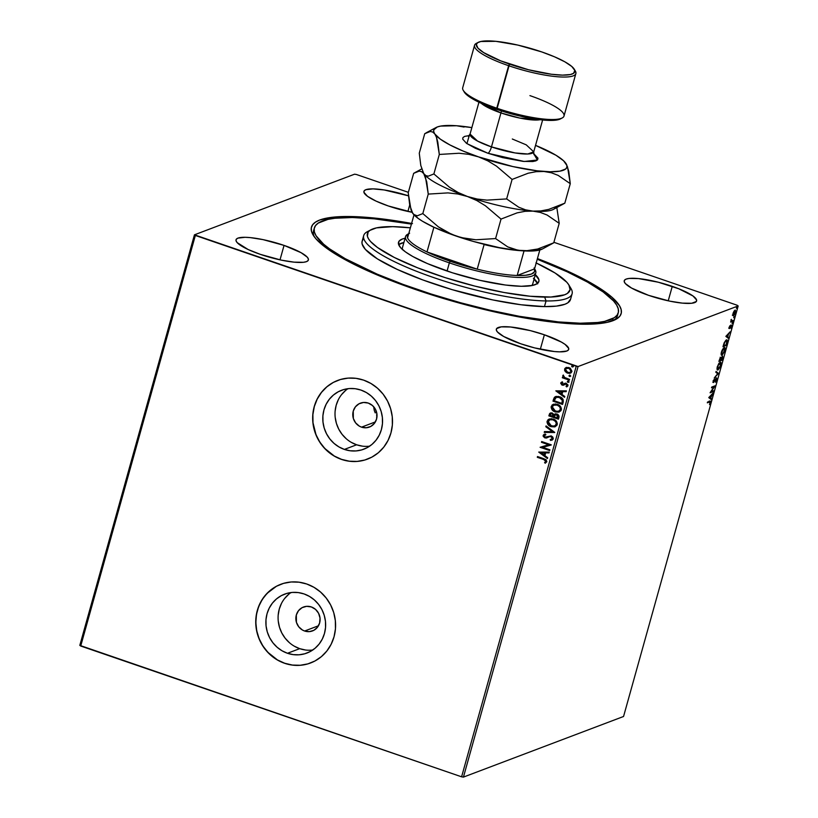 <?xml version="1.0" encoding="UTF-8"?>
<svg xmlns="http://www.w3.org/2000/svg" width="818" height="818" viewBox="0 0 818 818"><rect width="100%" height="100%" fill="white"/><g stroke="black" fill="none" stroke-linecap="round" stroke-linejoin="round"><path stroke-width="1.23" d="M618.265 312.824L617.488 315.625A157.772 32.74 -164.4 0 1 613.797 320.359A157.772 32.74 15.6 0 0 617.723 314.173M537.436 258.57A160.778 33.364 -164.4 0 1 615.739 319.439A160.778 33.364 -164.4 0 1 415.626 289.562L445.207 299.01L475.585 307.363L520.136 317.139L547.487 321.454L571.71 323.805L591.884 324.112L607.242 322.343L617.171 318.58L619.983 315.993L621.312 312.967L621.148 309.531L619.492 305.717L611.792 297.108L598.5 287.466L580.126 277.179L557.375 266.617L537.436 258.57M304.623 631.015L318.468 625.77L304.623 631.015L302.415 630.003L298.713 626.762L296.433 622.334L296.331 614.983L298.509 610.678L302.118 607.641L306.627 606.332L311.341 606.946A12.771 12.025 69.3 0 1 320.083 618.837A12.771 12.025 69.3 0 1 312.496 630.923A12.771 12.025 69.3 0 1 304.623 631.015A12.771 12.025 69.3 0 1 295.871 619.114A12.771 12.025 69.3 0 1 303.458 607.038A12.771 12.025 69.3 0 1 311.341 606.946L315.543 609.39L318.591 613.295L320.022 618.071L319.623 622.979L317.456 627.273L313.836 630.32L309.327 631.629L304.623 631.015M361.536 427.149L375.39 421.904L361.536 427.149L359.327 426.137L355.636 422.896L353.345 418.479L353.253 411.117L355.421 406.812L359.041 403.775L363.55 402.466L368.264 403.08A12.771 12.025 69.3 0 1 377.006 414.982A12.771 12.025 69.3 0 1 369.419 427.057A12.771 12.025 69.3 0 1 361.536 427.149A12.771 12.025 69.3 0 1 352.793 415.247A12.771 12.025 69.3 0 1 360.38 403.172A12.771 12.025 69.3 0 1 368.264 403.08L372.456 405.524L375.513 409.429L376.945 414.205L376.546 419.113L374.368 423.417L370.759 426.454L366.249 427.763L361.536 427.149M290.993 592.559A31.493 29.652 -110.7 0 0 278.478 622.784A31.493 29.652 -110.7 0 0 299.695 648.654L287.476 653.275A31.493 29.652 69.3 0 1 265.911 623.94A31.493 29.652 69.3 0 1 284.603 594.154A31.493 29.652 69.3 0 1 304.04 593.929L309.49 596.424L314.398 599.962L318.601 604.41L321.924 609.594L324.235 615.32L325.462 621.363L325.544 627.488L324.47 633.469L322.302 639.062L319.122 644.073L315.032 648.285L310.206 651.557L304.828 653.756L299.091 654.799L293.233 654.635L287.476 653.275L282.026 650.78L277.118 647.242L272.915 642.805L269.592 637.611L267.281 631.895L266.054 625.852L265.973 619.727L267.036 613.745L269.214 608.142L272.394 603.142L276.484 598.919L281.31 595.647L286.689 593.459L292.425 592.416L298.284 592.58L304.04 593.929A31.493 29.652 69.3 0 1 325.605 623.265A31.493 29.652 69.3 0 1 306.914 653.061A31.493 29.652 69.3 0 1 287.476 653.275L299.695 648.654A31.493 29.652 -110.7 0 0 312.742 650.024M347.916 388.703A31.493 29.652 -110.7 0 0 335.4 418.918A31.493 29.652 -110.7 0 0 356.617 444.787L344.388 449.419A31.493 29.652 69.3 0 1 322.824 420.084A31.493 29.652 69.3 0 1 341.525 390.288A31.493 29.652 69.3 0 1 360.963 390.074L366.403 392.558L371.321 396.096L375.523 400.544L378.846 405.728L381.157 411.454L382.374 417.497L382.456 423.622L381.392 429.603L379.225 435.207L376.035 440.207L371.955 444.43L367.129 447.702L361.74 449.89L356.014 450.933L350.155 450.769L344.388 449.419L338.949 446.925L334.03 443.387L329.838 438.939L326.515 433.755L324.194 428.029L322.977 421.986L322.895 415.861L323.959 409.879L326.126 404.286L329.317 399.276L333.407 395.053L338.233 391.791L343.611 389.593L349.347 388.55L355.196 388.714L360.963 390.074A31.493 29.652 69.3 0 1 382.527 419.409A31.493 29.652 69.3 0 1 363.826 449.194A31.493 29.652 69.3 0 1 344.388 449.419L356.617 444.787A31.493 29.652 -110.7 0 0 369.664 446.158M337.752 380.411L337.865 380.36A42.076 39.612 -110.7 0 0 337.783 380.39A42.076 39.612 -110.7 0 0 312.803 420.196A42.076 39.612 -110.7 0 0 341.607 459.379L341.515 459.419A42.076 39.612 69.3 0 1 312.711 420.227A42.076 39.612 69.3 0 1 337.691 380.431A42.076 39.612 69.3 0 1 363.652 380.135L355.953 378.325L348.131 378.11L340.472 379.501L333.284 382.435L326.832 386.802L321.372 392.435L317.118 399.123L314.224 406.607L312.803 414.593L312.905 422.773L314.541 430.851L317.629 438.489L322.067 445.421L327.681 451.362L334.245 456.086L341.515 459.419L349.214 461.229L357.037 461.444L364.695 460.053L371.883 457.119L378.335 452.753L383.785 447.119L388.049 440.432L390.943 432.947L392.364 424.961L392.262 416.781L390.626 408.703L387.538 401.065L383.1 394.133L377.487 388.192L370.922 383.468L363.652 380.135A42.076 39.612 69.3 0 1 392.456 419.327A42.076 39.612 69.3 0 1 367.476 459.123A42.076 39.612 69.3 0 1 341.515 459.419L341.607 459.379A42.076 39.612 -110.7 0 0 367.579 459.092A42.076 39.612 -110.7 0 0 367.681 459.051M280.83 584.267L280.952 584.226A42.076 39.612 -110.7 0 0 280.86 584.256A42.076 39.612 -110.7 0 0 255.881 624.052A42.076 39.612 -110.7 0 0 284.695 663.245L284.592 663.286A42.076 39.612 69.3 0 1 255.789 624.093A42.076 39.612 69.3 0 1 280.768 584.297A42.076 39.612 69.3 0 1 306.73 584.001L299.03 582.191L291.208 581.976L283.549 583.367L276.361 586.301L269.92 590.668L264.459 596.302L260.196 602.989L257.302 610.473L255.881 618.459L255.983 626.639L257.619 634.717L260.707 642.355L265.144 649.288L270.758 655.228L277.322 659.952L284.592 663.286L292.292 665.085L300.114 665.31L307.772 663.919L314.961 660.985L321.413 656.619L326.873 650.985L331.126 644.298L334.03 636.813L335.452 628.827L335.339 620.637L333.713 612.57L330.615 604.921L326.178 597.999L320.564 592.058L314 587.334L306.73 584.001A42.076 39.612 69.3 0 1 335.544 623.193A42.076 39.612 69.3 0 1 310.564 662.989A42.076 39.612 69.3 0 1 284.592 663.286L284.695 663.245A42.076 39.612 -110.7 0 0 310.656 662.948A42.076 39.612 -110.7 0 0 310.768 662.907M284.05 245.4A37.567 7.791 -164.4 0 1 308.386 259.991A37.567 7.791 -164.4 0 1 260.369 254.367L281.392 260.155L294.112 262.159L303.488 262.302L306.464 261.648L308.11 260.543L308.386 259.04L307.271 257.179L301.085 252.69L284.05 245.4L263.028 239.623L250.308 237.619L245.093 237.302L237.956 238.13L236.3 239.224L236.034 240.737L237.148 242.598L248.161 249.531L260.369 254.367A37.567 7.791 -164.4 0 1 236.024 239.786A37.567 7.791 -164.4 0 1 284.05 245.4L280.012 259.858L284.05 245.4M672.263 286.372A37.567 7.791 -164.4 0 1 696.599 300.952A37.567 7.791 -164.4 0 1 648.582 295.339L669.605 301.116L682.324 303.12L691.701 303.263L696.322 301.515L696.599 300.001L693.02 295.993L678.715 288.744L658.255 282.21L638.521 278.58L629.134 278.437L626.169 279.091L624.523 280.185L624.246 281.699L625.361 283.56L631.547 288.048L648.582 295.339A37.567 7.791 -164.4 0 1 624.236 280.748A37.567 7.791 -164.4 0 1 672.263 286.372L668.224 300.82L672.263 286.372M412.078 212.281A37.567 7.791 -164.4 0 1 388.264 205.952L412.078 212.281M407.916 211.433L409.706 205.021L407.916 211.433M556.352 396.341L554.399 397.579L552.968 401.147L562.559 404.44L563.101 399.45L561.209 397.497L558.234 396.393L554.635 397.159L552.968 401.147L562.559 404.44L563.203 402.139C563.592 399.378 562.385 397.579 559.594 396.74L555.626 396.566L553.387 399.644L554.389 397.405L555.719 396.536M544.369 334.787A37.567 7.791 -164.4 0 1 568.704 349.378A37.567 7.791 -164.4 0 1 520.677 343.754L534.686 347.916L554.42 351.546L559.635 351.852L566.772 351.034L568.428 349.93L568.704 348.427L565.115 344.419L561.404 342.077L544.369 334.787L530.361 330.625L510.626 327.006L501.24 326.863L496.618 328.611L496.342 330.124L497.467 331.985L503.643 336.464L520.677 343.754A37.567 7.791 -164.4 0 1 496.342 329.173A37.567 7.791 -164.4 0 1 544.369 334.787L540.33 349.245L544.369 334.787M463.438 777.1L578.07 366.546L738.184 305.922L623.551 716.486L463.438 777.1L461.597 776.814L80.716 646.026L195.349 235.461L576.23 366.249L461.597 776.814L79.816 645.371L194.449 234.817L79.816 645.371L80.716 646.026L195.349 235.461L194.449 234.817L354.562 174.193L194.449 234.817L578.07 366.546L576.23 366.249L461.597 776.814L463.438 777.1L623.551 716.486L738.184 305.922L578.07 366.546L463.438 777.1M732.856 315.339L733.736 315.636L735.085 313.764L735.454 310.165L733.225 312.813L732.805 315.012L733.511 315.758L735.535 312.486L735.075 310.165L734.002 311.239L733.03 313.437L732.856 315.339L733.511 315.758M733.081 321.147L733.296 320.38L731.558 320.83L731.445 319.378L730.658 322.067L733.081 321.147L730.781 321.617L733.081 321.147L733.296 320.38L731.681 320.891L731.445 319.378L730.658 322.067L733.081 321.147M729.145 327.364L729.584 328.447L731.282 325.973L730.842 328.243L731.66 325.288L729.574 327.814L729.901 325.758L729.145 327.364L729.37 328.57L731.159 325.963L730.842 328.243L731.364 325.206L729.85 327.548L729.901 325.758L729.145 327.364M726.946 343.11L727.284 340.339L725.903 340.206L724.186 342.762L722.989 346.668L726.312 345.411L726.946 343.11C727.57 340.513 727.386 339.45 726.394 339.93L724.186 342.762L722.989 346.668L726.312 345.411L726.946 343.11M722.192 360.155L722.621 356.157L721.169 358.069L720.914 357.384L720.177 357.895L718.879 361.403L722.192 360.155L719.002 360.963L722.192 360.155L722.458 356.188L721.169 358.069L720.73 357.415L718.879 361.403L722.192 360.155M718.47 373.489L716.077 371.444L715.842 372.272L717.683 373.734L714.267 377.926L718.47 373.489L717.59 373.652L718.501 373.366L716.077 371.444L715.842 372.272L717.683 373.734L714.267 377.926L718.47 373.489M713.644 390.769L711.179 391.71L715.024 385.82L711.711 387.067L711.496 387.834L713.971 386.894L710.157 392.63L713.429 391.536L713.644 390.769L711.179 391.71L714.983 385.994L711.711 387.067L711.496 387.834L713.971 386.894L710.116 392.793L713.429 391.536L713.644 390.769M709.523 401.996L710.147 402.374L709.513 404.603L710.443 401.137L707.529 402.067L707.314 402.824L709.523 401.996L707.437 402.384L709.523 401.996L710.075 402.722L709.513 404.603L710.423 402.589L709.768 401.219L707.529 402.067L707.314 402.824L709.523 401.996L710.075 402.722M708.766 397.62L711.2 399.542L710.648 398.09L713.01 393.059L708.766 397.62L711.2 399.542L710.648 398.09L713.01 393.059L708.766 397.62M716.271 378.754L715.453 382.251L716.865 379.511L716.558 377.967L713.807 381.73L714.278 379.082L713.368 382.497L716.271 378.754L715.903 381.669L716.803 379.746L716.486 377.998L713.807 381.73L714.421 378.887L713.327 381.014L713.603 382.487L715.955 378.652M718 369.92L720.157 367.19L721.087 363.826L720.392 362.241L718.705 363.652L717.181 367.262L717.284 369.797L718 369.92L717.274 369.787L718 369.92L720.791 365.441C721.292 362.947 721.067 361.893 720.106 362.302L717.294 366.822C716.803 369.307 717.038 370.339 718 369.92L717.519 369.961M721.64 355.216L724.912 350.707C725.413 348.202 725.188 347.159 724.227 347.568L721.404 352.088C720.914 354.562 721.149 355.595 722.11 355.186L724.768 351.157L724.758 347.548L723.572 347.998L722.049 350.319L721.118 353.693L721.302 354.92L722.11 355.186L721.384 355.043M725.863 336.382L728.296 338.294L728.531 337.466L727.744 336.852L728.521 334.071L730.106 331.822L725.863 336.382L728.296 338.294L728.531 337.466L727.744 336.852L728.521 334.071L730.106 331.822L725.863 336.382M732.171 323.652L732.672 322.466L732.079 323.12M733.807 317.803L734.298 316.627L733.705 317.272M736.466 308.274L736.957 307.098L736.374 307.742M737.284 305.278L553.898 242.302L737.284 305.278M408.356 192.322L356.403 174.49L408.356 192.322M570.494 373.12L567.672 373.059L565.207 371.536L567.16 373.008L569.42 373.386L571.199 372.691L571.946 371.249L570.238 368.131L566.056 367.527L564.87 368.499L564.604 370.38L565.391 371.464L564.809 369.01L565.207 371.536L567.487 373.131L570.402 373.161L571.874 371.576L569.042 367.548L566.076 367.517M569.338 380.176L569.553 379.409L564.379 377.374L562.948 375.35L563.571 377.364L562.539 377.006L562.324 377.763L569.338 380.176L569.553 379.409L564.819 377.66L563.193 375.135L563.571 377.364L562.539 377.006L562.324 377.763L569.338 380.176M563.213 384.276L564.154 383.765L562.344 384.317L561.608 383.253L562.61 382.527L562.14 381.883L560.688 383.182L561.843 384.961L566.393 384.194L567.089 385.217L566.036 386.219L566.557 386.883L567.743 386.086L567.958 384.879L565.8 383.202L562.027 384.163L562.14 381.883L560.729 383.008L562.324 381.812M558.449 419.184L559.062 416.137L557.876 414.399L555.35 413.796L554.042 414.644L551.721 412.875L549.635 413.581L548.858 415.881L558.449 419.184L559.001 417.2L556.925 413.928L554.042 414.644L552.262 413.018L550.391 412.967L548.858 415.881L558.449 419.184M554.716 432.517L546.056 425.922L545.821 426.751L552.426 431.659L544.471 431.577L544.246 432.405L554.757 432.395L546.056 425.922L545.821 426.751L552.426 431.659L544.471 431.577L544.246 432.405L554.716 432.517M549.9 449.798L542.763 447.344L551.281 444.839L541.69 441.546L541.475 442.313L548.633 444.767L540.095 447.272L549.686 450.565L549.9 449.798L542.763 447.344L551.281 444.839L541.69 441.546L541.475 442.313L548.633 444.767L540.095 447.272L549.686 450.565L549.9 449.798M543.673 459.491L545.708 460.626L545.739 461.649L544.573 462.589L545.207 463.223L546.833 461.73L546.046 459.696L537.508 456.546L537.293 457.303L543.858 459.419L537.293 457.303L543.673 459.491L545.851 461.403L544.573 462.589L545.207 463.223L546.833 461.73L543.98 458.765L537.508 456.546L537.293 457.303L537.661 456.597L537.477 457.231L543.673 459.491M538.745 452.098L547.447 458.561L547.682 457.732L544.89 455.657L545.667 452.875L549.031 452.916L549.256 452.088L538.745 452.098L547.447 458.561L547.682 457.732L544.89 455.657L545.667 452.875L549.031 452.916L549.256 452.088L538.745 452.098M552.119 440.084L550.494 440.401L552.027 440.115L553.265 438.652L552.774 437.027L551.199 435.902L545.401 437.221L544.082 435.953L545.729 434.818L545.299 434.021L544.011 434.378L543.142 436.219L544.89 437.916L549.962 436.587L551.526 436.945L552.211 438.612L550.177 439.614L550.494 440.401L552.406 439.931L553.213 438.888L551.199 435.902L545.064 437.139L544.123 435.728L545.729 434.818L545.299 434.021L544.267 434.276L543.142 435.38L544.89 437.916L546.813 437.916M555.248 426.71L551.138 426.699L554.676 426.894L556.843 425.421L557.324 423.663L555.616 420.421L551.434 418.673L548.06 419.644L546.997 422.108L548.449 425.063L551.332 426.628C548.581 425.738 547.232 423.908 547.293 421.117L547.109 421.188C547.048 423.98 548.387 425.81 551.138 426.699L555.136 426.751L557.201 424.583C557.303 421.791 555.974 419.951 553.224 419.051L549.195 418.98L547.109 421.188L549.297 418.939M559.359 411.965L555.258 411.955L558.786 412.16L560.954 410.687L561.445 408.928L559.727 405.677L555.555 403.939L552.17 404.91L551.107 407.374L552.559 410.329L555.442 411.883C552.692 411.004 551.352 409.164 551.414 406.372L551.22 406.444C551.158 409.235 552.498 411.076 555.258 411.955L559.256 412.006L561.322 409.849C561.414 407.057 560.085 405.207 557.334 404.317L553.305 404.245L551.22 406.444L553.418 404.204M555.841 390.861L564.543 397.323L564.778 396.495L561.986 394.419L562.764 391.638L566.128 391.679L566.353 390.851L555.841 390.861L564.543 397.323L564.778 396.495L561.986 394.419L562.764 391.638L566.128 391.679L566.353 390.851L555.841 390.861M569.154 381.924L567.989 382.354L568.98 381.842L568.05 381.024L567.498 382.016L568.173 382.282L567.549 381.372L567.989 382.354L568.96 381.996L568.336 381.086L567.365 381.444L568.53 381.014M570.78 376.075L569.614 376.515L570.616 376.004L569.686 375.186L569.134 376.178L569.809 376.444L569.185 375.534L569.614 376.515L570.596 376.147L569.972 375.237L569.001 375.605L570.166 375.165M573.449 366.546L572.283 366.985L573.275 366.474L572.344 365.656L571.792 366.648L572.467 366.914L571.843 366.004L572.283 366.985L573.254 366.617L572.631 365.707L571.659 366.075L572.825 365.636M354.562 174.193L356.403 174.49L354.562 174.193M412.497 223.6L372.579 217.854L340.738 216.627L332.425 217.251L319.715 220.032L315.451 222.159L312.65 224.745L311.321 227.772L311.484 231.208L313.13 235.022L316.259 239.173L326.811 248.345L334.133 253.273L352.507 263.56L375.257 274.122L415.626 289.562A160.778 33.364 -164.4 0 1 313.079 234.94A160.778 33.364 -164.4 0 1 411.597 223.437M408.448 195.819L384.266 189.981L372.998 188.886L365.851 189.704L364.204 190.809L363.928 192.312L367.517 196.32L376.055 201.105L388.264 205.952A37.567 7.791 -164.4 0 1 363.928 191.361A37.567 7.791 -164.4 0 1 408.448 195.819M314.112 229.398A157.772 32.74 15.6 0 0 314.265 236.719A157.772 32.74 -164.4 0 1 313.57 230.768L314.347 227.966A157.772 32.74 -164.4 0 1 352.353 217.527A157.772 32.74 -164.4 0 1 411.413 224.091L374.225 218.825L352.353 217.527L334.859 218.253L327.967 219.377L318.243 223.079L315.503 225.625L314.204 228.59L314.378 231.975L316.014 235.717L323.601 244.173L329.48 248.795L345.114 258.631L377.067 274.102L402.845 284.316L431.055 293.989L460.616 302.762L490.401 310.298L519.256 316.29L558.408 321.914L580.279 323.212A157.772 32.74 -164.4 0 1 408.264 286.29A157.772 32.74 -164.4 0 1 314.357 227.946M613.398 320.523L612.682 319.214M373.846 408.08L374.307 410.544L373.846 408.08M375.217 412.875L374.307 410.544L375.217 412.875M377.016 415.595L376.525 414.982L377.016 415.595M276.453 586.261L267.138 593.306L262.261 599.492L258.662 606.608L256.494 614.379L255.84 622.508L256.709 630.678L259.081 638.572L262.864 645.893L267.915 652.355L277.414 659.911L284.695 663.245L292.384 665.054L300.216 665.269L307.865 663.879M333.376 382.395L326.934 386.771L321.474 392.405L317.21 399.092L314.316 406.566L312.895 414.552L312.997 422.742L316.004 434.706L319.787 442.027L324.828 448.489L334.337 456.055L341.607 459.379L349.306 461.188L357.129 461.403L364.787 460.023M367.538 459.102L368.458 458.745M345.625 390.431L341.535 394.654M338.345 399.654L336.178 405.258L335.114 411.229M335.196 417.364L336.423 423.397L338.734 429.123L342.057 434.307L346.259 438.755M351.167 442.293L356.617 444.787L362.374 446.137M288.703 594.297L284.623 598.51M281.433 603.52L279.265 609.113L278.202 615.095M278.273 621.22L279.5 627.263L281.811 632.989L285.134 638.173L289.337 642.621M294.255 646.159L299.695 648.654L305.451 650.003M545.381 463.141L544.573 462.589L546.035 461.332L543.858 459.419L546.005 460.769L544.768 462.507L545.381 463.141M549.052 452.845L545.667 452.875L549.052 452.845M547.498 458.387L538.939 452.027L547.498 458.387M544.185 454.931L544.788 452.794L541.076 452.824L544.788 452.794L541.076 452.824L544.594 452.865L544.001 455.002L544.788 452.794L544.001 455.002L541.076 452.824L544.185 454.931M549.716 450.432L540.095 447.272L549.716 450.432M548.817 444.695L541.475 442.313L541.843 441.608L541.669 442.241L548.817 444.695M551.24 444.992L542.763 447.344L551.24 444.992M551.485 439.338L552.406 438.54L550.177 439.614L550.494 440.401L550.391 439.593L550.688 440.329L552.303 440.012L551.506 440.227M550.974 436.659L552.406 438.54L551.168 436.587L549.962 436.587L550.974 436.659M546.455 438.029L549.277 436.781M549.369 436.74L549.962 436.587M544.267 434.276L543.336 435.299L543.704 436.904L546.649 437.957L544.89 437.916L543.142 435.38L544.348 434.246M544.123 435.728L545.729 434.818M545.913 434.747L544.318 435.646L545.913 434.747M544.798 435.053L545.678 434.787M550.156 436.515L552.16 437.323L552.068 439.041M554.737 432.446L544.246 432.405L544.645 431.577L544.43 432.333L554.737 432.446M552.61 431.587L545.821 426.751L546.189 426.025L546.015 426.679L552.61 431.587M548.244 419.573L547.181 422.037L548.275 424.603L551.332 426.628L554.86 426.822M549.941 419.695L553.193 419.746L555.923 421.73L556.352 424.378L554.369 426.035M555.125 420.841L555.657 421.372M554.655 425.943L556.404 424.205C556.496 421.945 555.422 420.452 553.193 419.746L553.009 419.818C555.238 420.534 556.301 422.016 556.22 424.276L554.563 425.984L551.352 425.933L548.101 421.485L549.808 419.746L553.193 419.746L549.911 419.716M550.391 412.967L549.042 415.81L558.479 419.051L548.858 415.881L550.483 412.937M555.77 414.552L558.101 415.595L557.866 418.008L556.905 414.614L554.86 415.227M551.127 413.693L553.213 414.337L553.316 416.444L552.252 413.714L551.076 413.714M550.054 415.462L550.984 413.744L552.252 413.714L553.428 416.055L550.054 415.462L550.698 413.918L551.782 413.704L553.203 414.675L553.121 416.515L550.054 415.462M554.665 415.299L556.905 414.614L558.04 416.035L557.866 418.008L554.113 416.853L554.665 415.299L556.721 414.685L557.671 418.08L554.113 416.853L555.524 414.644M552.365 404.838L551.301 407.303L552.385 409.859L555.442 411.883L558.98 412.088M558.766 411.209L560.514 409.47C560.606 407.2 559.543 405.718 557.314 405.012L557.119 405.084C559.348 405.789 560.422 407.272 560.33 409.542L558.674 411.249L555.463 411.188L552.211 406.75L553.919 405.012L556.966 404.9L560.033 406.986L560.402 409.818L558.479 411.301M559.246 406.096L559.778 406.638M562.6 404.317L552.968 401.147L553.582 399.573L553.162 401.076L562.6 404.317M555.698 396.546L555.095 396.873M556.434 397.292L559.563 397.425L561.986 399.031L562.539 400.871L561.792 403.346L554.164 400.728L556.25 397.364L559.563 397.425L556.342 397.323L559.379 397.497L562.344 400.401L559.379 397.497L561.485 398.744L562.344 400.401L562.017 402.517L562.539 400.329L561.976 403.274L562.211 402.446L561.792 403.346L554.164 400.728L555.023 398.356L556.322 397.333M566.148 391.607L562.764 391.638L566.148 391.607M564.594 397.149L556.035 390.789L564.594 397.149M561.291 393.683L561.884 391.556L558.173 391.587L561.884 391.556L558.173 391.587L561.69 391.628L561.097 393.755L561.884 391.556L561.097 393.755L558.173 391.587L561.291 393.683M561.138 382.517L562.109 381.883L560.729 383.008L562.16 385.094L566.189 384.112L567.058 385.421L566.036 386.219L566.854 386.791M561.608 383.253L562.498 382.558M562.804 382.456L561.792 383.182L562.804 382.456M566.946 386.75L567.948 385.636L566.373 383.335L563.029 384.348M563.96 383.836L565.402 383.141M566.557 386.883L566.23 386.157L567.252 385.35L566.383 384.041L564.717 384.552L565.841 383.959L567.068 384.532L567.191 385.513L566.036 386.219M563.776 385.084L565.667 383.99M563.316 385.217L562.16 385.094L560.923 382.936L561.741 384.726L563.827 385.063M566.23 386.157L566.976 386.74M564.747 383.376L564.154 383.765M568.336 381.086L567.365 381.444M567.989 382.354L568.96 381.996M567.958 380.994L567.549 381.679L568.459 382.343M569.369 380.053L562.324 377.763L562.692 377.057L562.518 377.691L569.369 380.053M563.254 375.165L563.766 377.292L562.784 375.636L563.377 375.063M569.972 375.237L569.001 375.605M569.614 376.515L570.596 376.147M569.594 375.145L569.185 375.83L570.095 376.495M566.342 367.425L564.614 369.082L566.537 367.354M566.24 367.456L564.768 369.174L565.391 371.464L567.487 373.131L570.729 373.028M566.629 368.253L569.031 368.233L570.841 369.521L571.117 371.444L569.809 372.446M570.013 372.384L571.199 371.208L569.031 368.233L571.015 371.28L569.921 372.425L567.702 372.374L565.473 369.378L566.567 368.274L569.031 368.233L566.669 368.243M572.631 365.707L571.659 366.075M572.283 366.985L573.254 366.617M572.252 365.615L571.843 366.3L572.753 366.965M553.009 419.818L555.473 421.444L556.312 423.53L555.442 425.483L553.479 426.229L550.013 425.288L548.009 422.231L549.747 419.767L553.009 419.818M557.119 405.084L559.584 406.71L560.422 408.796L559.778 410.534L557.59 411.495L554.134 410.554L552.13 407.497L553.479 405.217L557.119 405.084M568.837 368.304L570.995 370.278L570.811 371.73L569.625 372.517L567.242 372.18L565.514 370.39L566.025 368.57L568.837 368.304M710.392 401.106L709.768 401.219M709.216 401.024L709.871 402.405M708.971 401.802L709.533 402.538L708.971 401.802L709.513 401.72M709.942 402.129L709.963 401.035M710.126 397.804L711.425 398.703L710.709 399.153L710.126 397.804M709.134 397.139L710.402 397.896L709.134 397.139M709.584 397.251L710.995 395.759L710.402 397.896L709.165 397.108L710.995 395.759L710.402 397.896L709.584 397.251M712.969 391.024L713.429 391.536L710.382 392.292L712.969 391.024M713.419 386.709L711.619 387.395L713.419 386.709M714.216 386.127L713.756 386.822L714.216 386.127M715.893 379.746L715.719 378.57M712.856 382.323L713.603 382.487M713.807 381.73L713.664 380.891M713.112 380.707L713.613 381.669M715.934 377.804L716.251 379.562M716.364 379.102L716.21 377.814M716.016 371.648L718.501 373.366L716.016 371.648M720.28 362.251L720.546 363.274M720.546 363.642L720.239 362.2M719.226 362.936L719.779 362.865M719.891 363.069L720.658 363.601L720.341 365.953L719.319 368.09L717.805 369.184L718.153 365.257L720.29 363.039L719.349 362.875L720.443 365.595L718.204 369.163L717.366 366.566L719.891 363.069L719.288 362.906M716.997 368.744L718.204 369.163M720.177 357.221L720.73 357.415M721.169 358.069L720.566 357.384M722.366 356.239L722.744 358.172L722.069 359.521L720.832 359.981L720.883 357.906M722.396 357.016L722.314 356.127M720.719 358.335L720.494 360.114L719.431 360.513L720.29 358.274M720.525 358.172L720.494 360.114L719.431 360.513L720.75 358.212M720.852 357.967L721.323 358.376L722.243 356.955L722.069 359.521L720.832 359.981L722.038 357.098M724.4 347.517L724.666 348.54M723.337 348.202L724.728 348.703L724.717 350.165L722.447 354.368L721.476 351.832L724.012 348.325L724.564 350.861L721.558 354.992L722.11 355.186M721.282 355.053L722.57 354.163M724.656 348.897L724.349 347.466M721.445 354.276L722.325 354.419L721.599 354.061L721.599 352.619L724.012 348.325L723.409 348.171M725.852 344.91L726.312 345.411L723.112 346.229L725.852 344.91M726.813 340.901L726.18 344.777L723.265 345.687L724.114 342.957L726.077 340.482M726.18 340.687L726.895 341.955L726.18 344.777L723.541 345.779L724.983 341.863L726.813 340.861M727.233 336.566L728.531 337.466L727.805 337.906L727.233 336.566M726.231 335.901L727.499 336.658L726.231 335.901M726.681 336.014L728.092 334.521L727.499 336.658L726.261 335.871L728.092 334.521L727.499 336.658L726.681 336.014M729.574 327.814L729.451 327.2M730.811 325.022L731.067 326.362M731.159 325.963L731.292 326.75M730.74 326.556L730.617 325.779M729.86 326.955L729.267 327.998L729.82 328.192L728.828 328.386M728.93 328.335L729.411 327.783M731.149 326.004L731.169 325.237M732.631 322.906L732.529 322.384M731.681 320.891L731.466 320.002M730.914 319.818L731.619 320.871M734.257 317.067L734.165 316.535M735.402 310.145L735.229 310.973M732.856 315.605L733.634 315.032L732.315 315.155M733.726 314.991L733.194 313.979L734.861 310.932L734.349 310.758L735.402 311.73L733.889 314.91L733.092 313.243L734.861 310.932L735.239 312.609L733.736 314.91M735.218 311.116L735.055 310.114M732.805 314.756L733.644 315.022M736.926 307.537L736.824 307.006M363.693 235.615L362.118 241.279A108.191 22.454 15.6 0 0 426.505 281.28A108.191 22.454 15.6 0 0 544.461 306.607L546.046 300.942A108.191 22.454 -164.4 0 1 428.09 275.625A108.191 22.454 -164.4 0 1 363.693 235.615A108.191 22.454 -164.4 0 1 369.358 230.788A108.191 22.454 15.6 0 0 367.354 231.688A108.191 22.454 15.6 0 0 418.029 271.873A108.191 22.454 15.6 0 0 546.046 300.942L544.665 297.108A105.185 21.83 -164.4 0 1 420.196 268.836A105.185 21.83 -164.4 0 1 370.932 229.776A105.185 21.83 -164.4 0 1 392.712 226.647L376.454 227.885L369.971 230.349L368.141 232.046L367.394 236.279L368.489 238.774L370.544 241.494L377.466 247.496L394.296 257.455L417.538 267.793L445.176 277.629L474.849 286.096L503.98 292.486L530.084 296.239L550.892 297.026L564.625 294.797L567.406 293.406L570.095 289.725L568.888 284.981L566.833 282.251L555.115 273.028L535.954 262.844M534.553 268.877A67.618 14.029 -164.4 0 1 535.79 272.977L532.63 284.306A67.618 14.029 -164.4 0 1 531.925 285.564L532.692 284.03M535.33 274.623A72.874 15.123 -164.4 0 1 538.878 281.474A72.874 15.123 -164.4 0 1 521.332 286.28L505.534 285.042L479.808 280.318L452.395 272.783L427.466 263.601L412.701 256.453L405.483 251.913L400.687 247.752L398.509 244.142L399.02 241.208L402.221 239.071L405.074 238.263A72.874 15.123 -164.4 0 0 398.499 242.281L398.489 242.292M537.538 283.386A72.874 15.123 15.6 0 0 534.144 278.877M580.013 324.173L580.279 323.212L580.013 324.173M362.895 239.684L362.016 241.719L362.129 244.04L365.37 249.408L377.415 258.897L397.129 269.367L422.794 279.93L452.201 289.674L492.855 299.94L521.015 304.756L544.461 306.607A108.191 22.454 15.6 0 0 570.514 299.46L572.099 293.795A108.191 22.454 -164.4 0 1 546.046 300.942L544.461 306.607L556.455 306.106L564.993 304.235L567.856 302.803L570.616 299.01M569.747 286.74A108.191 22.454 -164.4 0 1 572.099 293.795M410.37 227.833L392.712 226.647A105.185 21.83 -164.4 0 1 410.37 227.833M534.604 273.979L538.868 279.613L538.95 281.167L537.078 283.723L532.59 285.431L521.332 286.28A72.874 15.123 -164.4 0 1 441.873 269.224A72.874 15.123 -164.4 0 1 398.499 242.281M537.252 259.224A157.772 32.74 -164.4 0 1 618.275 312.793A157.772 32.74 -164.4 0 1 580.279 323.212L597.774 322.486L604.666 321.362L614.39 317.66L617.13 315.114L618.418 312.149L618.244 308.764L616.608 305.022L613.531 300.942L603.152 291.944L587.508 282.108L567.222 271.832L537.252 259.224M403.887 242.506A72.874 15.123 15.6 0 0 398.652 244.613L403.887 242.506M537.682 283.856L533.418 278.222M402.384 249.664L402.374 247.926M402.323 249.378A67.618 14.029 -164.4 0 1 402.374 247.936L402.374 247.936M546.046 300.942A108.191 22.454 15.6 0 0 571.005 288.549L568.929 285.053A105.185 21.83 -164.4 0 1 544.665 297.108L546.046 300.942M536.209 262.967A105.185 21.83 -164.4 0 1 568.929 285.053M409.613 233.202L407.824 234.163A67.618 14.029 15.6 0 0 449.348 262.864L450.217 261.269A66.115 13.722 -164.4 0 1 426.996 251.934A66.115 13.722 -164.4 0 1 407.569 237.854A66.115 13.722 -164.4 0 1 408.714 233.774M535.79 272.977A67.618 14.029 -164.4 0 1 449.348 262.864L447.068 271.034L449.348 262.864A67.618 14.029 -164.4 0 1 405.534 236.617A67.618 14.029 -164.4 0 1 408.724 233.743M408.888 233.641L407.272 236.249L407.569 237.854A66.115 13.722 15.6 0 0 426.996 251.934L477.221 269.173L484.103 244.541A66.115 13.722 15.6 0 0 521.414 250.727A66.115 13.722 -164.4 0 1 484.103 244.541L477.221 269.173A66.115 13.722 15.6 0 0 517.18 275.482L534.543 268.907L539.829 249.981L534.543 268.907L517.18 275.482L525.514 275.288L531.342 274.081L534.399 271.924L534.543 268.907A66.115 13.722 -164.4 0 1 517.18 275.482A66.115 13.722 -164.4 0 1 477.221 269.173L426.996 251.934L450.217 261.269L477.221 269.173A66.115 13.722 -164.4 0 1 450.217 261.269L449.348 262.864A67.618 14.029 15.6 0 0 535.105 269.695L534.072 267.956M414 214.848L407.569 237.854L414 214.848M426.996 251.934L433.877 227.302A66.115 13.722 -164.4 0 1 429.368 225.032A66.115 13.722 15.6 0 0 433.877 227.302L426.996 251.934M517.18 275.482L524.041 250.901L517.18 275.482M474.563 45.287L462.702 87.751A52.587 10.91 15.6 0 0 496.771 108.18A52.587 10.91 -164.4 0 1 463.233 90.307L464.266 92.056A51.084 10.603 15.6 0 0 496.853 109.407L509.502 64.111A51.084 10.603 -164.4 0 1 478.121 42.424A51.084 10.603 -164.4 0 1 541.71 51.912L517.855 45.092L495.82 41.319L480.831 41.493L477.671 42.689L476.352 44.479L477.927 48.098L483.602 52.577L500.718 60.869L528.551 69.765L551.393 74.244L562.477 75.123L570.381 74.53L573.541 73.334L574.809 70.46L571.833 66.503L564.88 61.831L554.543 56.82L541.71 51.912A51.084 10.603 -164.4 0 1 574.297 69.274A51.084 10.603 -164.4 0 1 509.502 64.111L508.632 65.706A52.587 10.91 -164.4 0 1 474.563 45.287A52.587 10.91 -164.4 0 1 477.344 42.925M478.121 42.424L476.332 43.374A52.587 10.91 15.6 0 0 508.632 65.706L496.771 108.18A52.587 10.91 15.6 0 0 564.011 116.044L575.862 73.569A52.587 10.91 -164.4 0 1 508.632 65.706A52.587 10.91 15.6 0 0 575.33 71.013L574.297 69.274M468.377 136.35L470.053 134.06A33.057 6.861 15.6 0 0 491.465 146.903A6.012 1.595 -71 0 1 487.988 153.283L502.559 157.608L523.08 161.381L532.845 161.524L535.933 160.849L537.651 159.704L537.937 158.13L533.612 153.549L537.385 160.001L524.215 161.483L487.988 153.283A6.012 1.595 109 0 0 491.465 146.903L515.023 152.935L527.784 153.999L533.725 151.841L526.24 144.847L512.313 139.009M540.105 119.714L519.716 118.058L500.953 112.925A6.012 1.595 109 0 0 501.403 110.921A6.012 1.595 -71 0 1 500.953 112.925A33.057 6.861 -164.4 0 1 481.24 103.283L500.953 112.925L491.465 146.903L500.953 112.925A33.057 6.861 -164.4 0 0 540.105 119.714M421.659 168.948L413.652 173.344L408.213 192.833L413.652 173.344L419.205 171.115L421.638 171.657L423.765 173.641L425.452 177.046L428.254 194.091L422.814 213.58L417.262 215.809L414.828 215.257L412.701 213.283L411.014 209.878L408.213 192.833L409.736 205.154L412.701 213.283A69.121 14.346 15.6 0 0 456.383 236.146L447.078 232.148L438.428 226.893L422.814 213.58L428.254 194.091L447.957 192.895L457.773 193.989L467.446 196.504L476.751 200.512L485.401 205.758L501.025 219.081L495.585 238.57L475.871 239.766L466.055 238.672L456.383 236.146A69.121 14.346 15.6 0 0 521.853 250.768L514.532 249.49L507.702 246.872L495.585 238.57L501.025 219.081L517.109 212.864L525.074 211.31L532.927 211.126L540.248 212.394L547.078 215.011L559.205 223.324L553.755 242.813L537.682 249.02L529.706 250.574L521.853 250.768A69.121 14.346 15.6 0 0 542.416 248.989L533.408 250.932L518.131 250.308L507.702 246.872L495.585 238.57L475.871 239.766L461.199 237.598L451.648 234.316L438.428 226.893L422.814 213.58L417.262 215.809L413.714 214.459L411.802 211.75M550.882 244.398L553.755 242.813L559.205 223.324L556.823 207.567L559.205 223.324L547.078 215.011L540.248 212.394L532.927 211.126A69.121 14.346 -164.4 0 1 467.446 196.504L476.751 200.512L485.401 205.758L501.025 219.081L517.109 212.864L525.074 211.31L532.927 211.126L525.596 209.848L518.765 207.23L506.649 198.927L486.945 200.124L477.119 199.03L467.446 196.504A69.121 14.346 -164.4 0 1 423.765 173.641L426.73 181.77L428.254 194.091L447.957 192.895L457.773 193.989L467.446 196.504L458.141 192.506L449.501 187.25L433.877 173.937L428.325 176.167L425.892 175.625L423.765 173.641A69.121 14.346 -164.4 0 1 423.346 172.987A69.121 14.346 15.6 0 0 423.366 173.027A69.121 14.346 15.6 0 0 423.765 173.641L420.8 165.512L419.276 153.191L424.726 133.702L427.589 132.117L430.268 131.473L432.712 132.025L440.34 139.152L449.931 144.939L462.947 150.982L478.52 156.872L512.947 166.586L537.048 170.809L550.197 171.77L559.952 171.146L565.637 168.999L566.823 167.383L566.874 165.451L563.571 160.768L555.964 155.246L535.534 145.369A69.121 14.346 -164.4 0 1 565.78 163.232L565.78 163.232A69.121 14.346 -164.4 0 1 566.189 163.845A69.121 14.346 -164.4 0 1 543.99 171.483A69.121 14.346 -164.4 0 1 478.52 156.872A69.121 14.346 -164.4 0 1 434.839 133.999A69.121 14.346 -164.4 0 1 436.066 127.526A69.121 14.346 -164.4 0 1 456.628 125.747L440.667 126.084L437.282 126.974L433.796 129.847L433.744 131.78L436.515 137.404L437.804 142.127L439.317 154.449L459.021 153.252L468.847 154.346L478.52 156.872L487.825 160.87L496.475 166.126L512.088 179.439L528.172 173.222L536.138 171.668L543.99 171.483L551.322 172.751L558.152 175.379L570.269 183.682L568.766 171.432L566.69 164.786M555.719 207.118L555.719 207.118A69.121 14.346 -164.4 0 1 532.927 211.126A69.121 14.346 15.6 0 0 553.479 209.357L564.829 203.171L548.745 209.388L540.78 210.932L532.927 211.126L525.596 209.848L518.765 207.23L506.649 198.927L512.088 179.439L528.172 173.222L536.138 171.668L543.99 171.483L551.322 172.751L558.152 175.379L570.269 183.682L564.829 203.171L548.745 209.388L540.78 210.932L532.927 211.126A69.121 14.346 15.6 0 1 467.446 196.504L458.141 192.506L449.501 187.25L433.877 173.937L439.317 154.449L459.021 153.252L468.847 154.346L478.52 156.872L487.825 160.87L496.475 166.126L512.088 179.439L506.649 198.927L486.945 200.124L477.119 199.03L467.446 196.504A69.121 14.346 15.6 0 1 423.765 173.641L422.865 172.107M415.329 172.332L419.205 171.115L421.638 171.657L423.765 173.641L420.8 165.512L419.276 153.191L424.726 133.702L430.268 131.473L432.712 132.025L434.839 133.999L436.515 137.404L439.317 154.449L433.877 173.937L428.325 176.167L425.892 175.625L423.765 173.641M542.416 248.989L553.755 242.813L537.682 249.02L525.749 250.86L514.911 250.093L499.256 247.619L473.438 241.463L456.383 236.146L433.929 227.24L422.517 221.269L418.202 218.426L412.701 213.283A69.121 14.346 15.6 0 1 412.303 212.66L412.272 212.619A69.121 14.346 15.6 0 0 412.303 212.66M412.282 212.639L412.701 213.283M471.853 127.598L456.628 125.747A69.121 14.346 -164.4 0 1 471.853 127.598M487.988 153.283L475.299 148.242L466.413 143.262L462.681 139.101L462.968 137.526L464.685 136.381L469.266 135.583L466.925 143.631L487.988 153.283M456.628 125.747L464.062 127.056M561.956 204.756L564.829 203.171L570.269 183.682L567.498 166.708M478.949 102.209L470.053 134.06L477.538 141.064L491.465 146.903A33.057 6.861 15.6 0 0 533.725 151.841L542.62 119.99M574.706 70.113A52.587 10.91 -164.4 0 1 575.862 73.569M464.287 92.086L470.953 97.884L480.248 102.823L492.364 107.812L511.066 113.794L525.442 117.271L542.743 120.001L555.504 120.195L560.892 118.63M529.931 95.624A52.587 10.91 -164.4 0 1 562.232 117.945A52.587 10.91 -164.4 0 1 496.771 108.18L496.853 109.407A51.084 10.603 15.6 0 0 560.442 118.907L562.232 117.945M710.024 401.883L709.482 401.699M713.695 381.74L713.143 381.556M729.492 327.824L728.94 327.629M731.261 325.963L730.709 325.769M731.65 320.881L731.098 320.687M367.354 231.688L370.932 229.776M402.047 249.122L405.534 236.617M533.98 154.663L533.725 151.841M436.066 127.526L426.403 132.69"/></g></svg>
